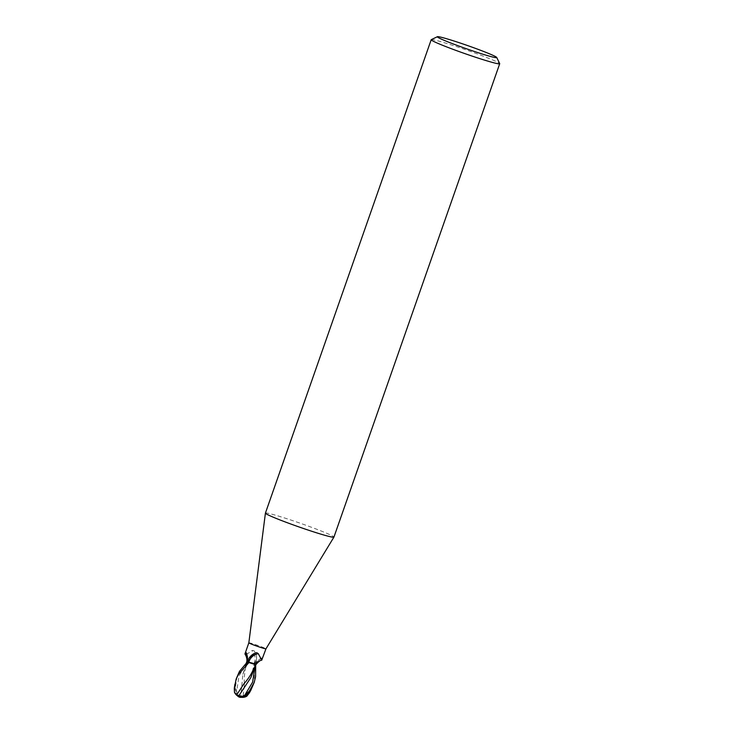 <?xml version="1.0" encoding="UTF-8"?>
<svg xmlns="http://www.w3.org/2000/svg" width="734" height="734" viewBox="0 0 734 734"><rect width="100%" height="100%" fill="white"/><g stroke="black" fill="none" stroke-linecap="round" stroke-linejoin="round"><path stroke-width="0.55" stroke-dasharray="3.67 2.75" d="M248.835 642.819L248.844 642.81A9.074 0.486 -160.7 0 1 256.01 644.81A9.074 0.486 -160.7 0 1 265.46 648.452A9.074 0.486 -160.7 0 1 265.965 648.81L265.965 648.81M262.157 657.893L258.652 659.857L255.423 663.857L254.294 663.637L255.515 664.242A9.872 7.423 135.9 0 1 262.194 659.26L262.157 657.893M246.853 661.279L254.175 663.389A9.074 0.486 -160.7 0 1 255.423 663.857M254.175 663.389L256.46 660.169C256.983 656.618 256.157 653.453 253.964 650.663L252.028 650.544C247.248 654.251 244.982 655.223 245.22 653.48M265.414 513.112A36.296 1.963 -160.7 0 1 294.095 521.112A36.296 1.963 -160.7 0 1 331.915 535.655A36.296 1.963 -160.7 0 1 333.933 537.104M431.28 39.654A36.296 1.963 -160.7 0 1 460.787 48.04A36.296 1.963 -160.7 0 1 497.689 62.28A36.296 1.963 -160.7 0 1 499.689 63.61M255.515 664.242L248.771 662.481M262.111 659.829L262.194 659.26M254.441 653.425A9.845 7.395 135.9 0 1 256.744 652.654M247.413 661.976L248.542 662.187L247.45 661.646M256.46 660.169A9.845 7.037 -103.1 0 0 253.964 650.663M254.065 663.352A9.368 6.698 -103.1 0 0 252.028 650.544M253.294 685.005L254.514 679.712L253.891 663.288A9.074 0.486 -160.7 0 1 255.46 663.866L255.689 665.206M237.091 676.363L235.614 685.877L236.66 691.63C237.541 694.263 238.954 695.704 240.89 695.942L242.835 674.317L246.835 662.417M234.449 687.244A8.624 0.468 -160.7 0 1 235.082 687.391A7.505 2.844 -105 0 0 239.385 696.823L239.66 696.905A8.459 4.633 128.8 0 0 242.991 696.382L242.826 696.667A8.79 4.808 -51.2 0 1 239.431 697.126A7.863 2.982 75 0 1 234.852 685.684L234.889 684.639A9.074 0.486 19.3 0 0 234.852 684.629M242.991 696.382L246.789 696.208M248.927 692.749A8.624 0.468 -160.7 0 1 248.753 692.703A7.505 3.248 141.3 0 1 239.945 697.016A7.505 3.248 141.3 0 1 239.669 696.915A7.505 3.248 141.3 0 1 239.66 696.905M253.891 663.288L246.982 661.306L248.064 662.123L247.211 661.921M242.835 674.317L248.064 662.123L239.027 675.73L236.66 691.63M240.89 695.942L243.275 696.85M246.982 661.316L246.441 663.518M245.743 667.013C244.376 674.307 243.945 679.767 244.431 683.382L244.33 685.556L244.431 683.382M244.33 685.556L243.119 696.428M239.385 696.823A7.505 2.844 -105 0 0 239.394 696.823A8.459 4.863 -86.2 0 1 239.119 696.731A8.459 4.863 -86.2 0 1 236.99 694.694M234.889 684.639L235.082 687.391M242.66 685.51L243.936 683.758M255.817 664.591L254.762 663.71L255.625 663.912M253.184 663.931L255.854 664.518L253.735 670.757M250.661 690.547L248.753 692.703M250.835 677.583L254.34 663.664L254.982 667.234M254.716 663.692A13.634 10.239 135.9 0 1 258.652 659.857M248.11 662.141A13.634 9.753 -103.1 0 0 247.422 656.719M234.852 685.684A9.074 0.486 -160.7 0 1 235.614 685.877M261.249 657.985L254.294 663.637M246.486 653.113L248.542 662.187M239.945 697.016A8.762 8.762 0 0 0 241.293 697.3M237.614 695.942A8.762 8.762 0 0 0 239.119 696.731M244.716 667.582L246.367 662.839M250.744 690.474L249.321 692.951"/><path stroke-width="1.1" d="M254.441 653.425A9.845 7.395 135.9 0 0 253.973 653.655A9.845 7.395 135.9 0 0 248.89 658.453L248.771 662.481A9.368 7.037 135.9 0 1 258.35 653.719L261.699 660.242L265.965 648.81A9.074 0.486 -160.7 0 1 265.965 648.819A9.074 0.486 -160.7 0 1 258.753 646.792A9.074 0.486 -160.7 0 1 249.349 643.177A9.074 0.486 -160.7 0 1 248.835 642.819A9.074 0.486 -160.7 0 1 248.844 642.81L265.414 513.13A36.296 1.963 -160.7 0 1 265.414 513.112L431.188 39.737A36.296 1.963 -160.7 0 1 431.28 39.654L437.427 36.7A31.461 1.697 -160.7 0 1 463.007 43.976A31.461 1.697 -160.7 0 1 494.982 56.307A31.461 1.697 -160.7 0 1 496.725 57.463A31.461 1.697 -160.7 0 1 472.668 50.903A31.461 1.697 -160.7 0 1 439.106 38.03A31.461 1.697 -160.7 0 1 437.427 36.7M247.45 661.646L246.853 661.279C247.156 658.939 246.541 656.545 245.009 654.104L246.037 652.618L246.486 653.113L247.422 656.719L247.413 661.976A9.074 0.486 -160.7 0 0 248.661 662.444M265.965 648.819L333.924 537.123A36.296 1.963 -160.7 0 1 333.924 537.123A36.296 1.963 -160.7 0 1 305.06 529.04A36.296 1.963 -160.7 0 1 267.442 514.562A36.296 1.963 -160.7 0 1 265.414 513.13M496.725 57.463L499.689 63.61A36.296 1.963 -160.7 0 1 499.707 63.73A36.296 1.963 -160.7 0 1 471.026 55.729A36.296 1.963 -160.7 0 1 433.216 41.187A36.296 1.963 -160.7 0 1 431.188 39.737M248.89 658.453L254.771 653.288L256.744 652.654L258.35 653.719M247.312 661.591A9.872 7.065 -103.1 0 0 245.22 653.48M255.689 665.206L255.588 676.675L254.221 682.363L249.248 691.272L244.817 695.171C242.514 696.584 240.532 696.786 238.871 695.768L250.844 677.583L255.927 664.499M248.936 662.545A9.074 0.486 -160.7 0 1 247.367 661.967L239.458 671.39L236.164 679.005L238.403 674.436L248.936 662.545L253.184 663.931M239.101 697.016A9.074 9.074 0 0 0 239.688 697.227A7.863 3.404 -38.7 0 1 239.431 697.126A8.79 5.046 93.8 0 1 239.101 697.016A8.79 5.046 93.8 0 1 236.944 695.025L234.467 692.3L234.293 688.244L236.164 679.005M241.293 697.3A8.762 8.762 0 0 0 246.789 696.208L249.386 692.85A8.624 0.468 -160.7 0 1 248.927 692.749M246.835 662.417L247.266 661.573L248.064 662.123L247.211 661.921M236.862 694.639L243.936 683.758C247.753 679.546 250.844 674.931 253.202 669.931L255.854 664.518M243.55 684.29L243.936 683.758M239.688 697.227A7.863 3.404 -38.7 0 0 250.01 691.456L250.661 690.547A9.074 0.486 19.3 0 0 250.698 690.556L254.221 682.363M249.321 692.951L250.698 690.556M253.202 669.931L254.863 666.665M238.871 695.768L236.495 694.841M244.817 695.171L252.606 682.152L254.982 667.234M250.01 691.456A9.074 0.486 -160.7 0 1 249.248 691.272M244.982 653.829L248.835 642.819M255.964 664.564C258.579 661.518 260.487 660.077 261.699 660.242M253.973 653.655L254.771 653.288M333.933 537.104L499.707 63.73M234.467 692.3A8.762 8.762 0 0 0 237.614 695.942M246.367 662.839L246.899 661.343M234.908 684.207L234.293 688.244"/></g></svg>

